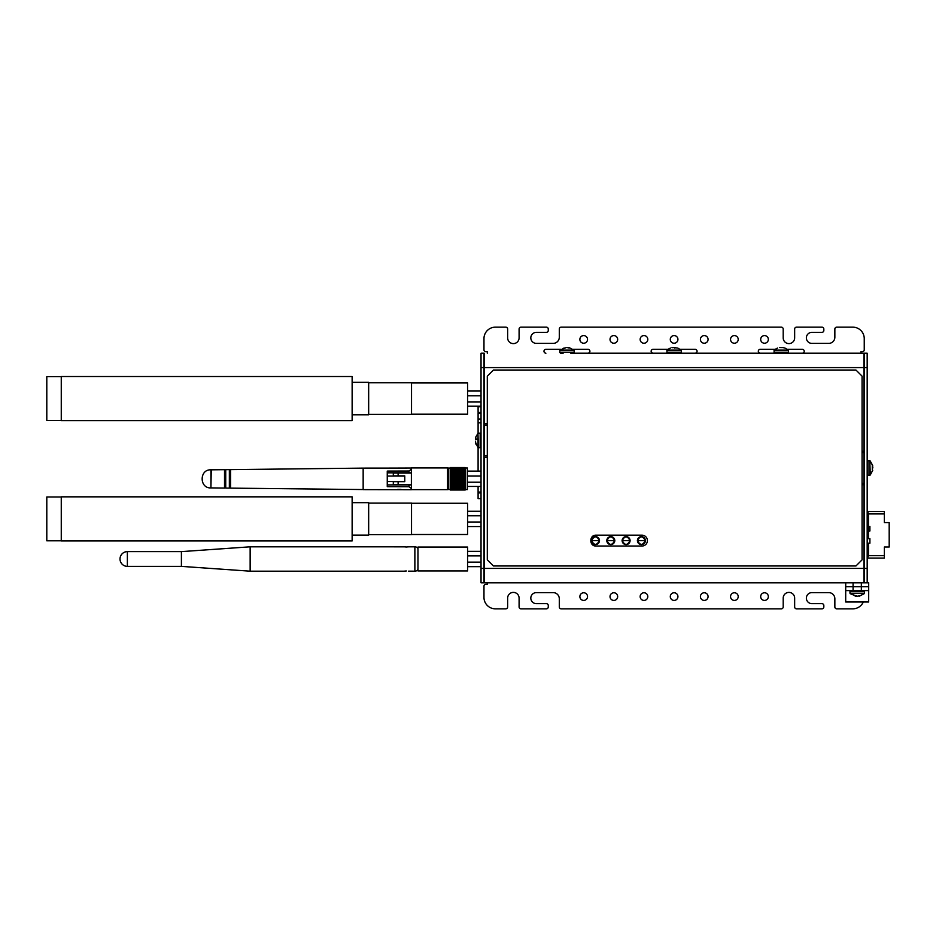 <?xml version="1.0" encoding="UTF-8"?>
<svg xmlns="http://www.w3.org/2000/svg" width="936" height="936" viewBox="0 0 936 936"><rect width="100%" height="100%" fill="white"/><g stroke="black" fill="none" stroke-linecap="round" stroke-linejoin="round"><path stroke-width="1.4" d="M481.034 562.115L467.567 562.115M467.567 555.879L481.034 555.879M481.034 482.215L467.567 482.215M467.567 475.991L481.034 475.991M475.933 436.738L475.5 438.925L477.957 439.148L477.957 433.415L475.933 436.702M475.874 439.78A10.483 1.954 0 0 1 477.957 439.136L477.957 447.478L475.582 442.552M475.5 441.254L475.933 444.179M476.073 439.686L475.465 439.639M869.813 460.769L868.046 460.769L868.046 475.231L869.813 475.231L869.813 460.769L870.258 475.032L872.738 470.223M872.282 469.895L872.282 464.396L872.878 467.918M595.483 536.62L595.471 536.62A3.978 3.978 0 0 0 591.505 540.61A3.978 3.978 0 0 0 595.483 544.588A3.978 3.978 0 0 0 599.461 540.61A3.978 3.978 0 0 0 595.483 536.62M591.575 539.85L591.447 540.61C594.138 545.805 596.829 545.805 599.52 540.61L599.52 540.61C596.829 535.415 594.138 535.415 591.447 540.61L591.505 540.61M591.61 540.61C594.196 545.594 596.77 545.594 599.356 540.61C596.77 535.614 594.196 535.614 591.61 540.61L599.356 540.61M606.879 539.85L606.75 540.61C609.441 545.805 612.144 545.805 614.835 540.61L614.706 541.359M606.926 540.61C609.5 545.594 612.085 545.594 614.659 540.61C612.085 535.614 609.5 535.614 606.926 540.61L614.659 540.61M610.787 544.588A3.978 3.978 0 0 0 614.777 540.61A3.978 3.978 0 0 0 610.787 536.62A3.978 3.978 0 0 0 606.809 540.61A3.978 3.978 0 0 0 610.787 544.588L610.798 544.588M626.102 536.62A3.978 3.978 0 0 0 622.124 540.61A3.978 3.978 0 0 0 626.102 544.588A3.978 3.978 0 0 0 630.08 540.61A3.978 3.978 0 0 0 626.102 536.62L626.09 536.62M622.229 540.61C624.815 545.594 627.389 545.594 629.963 540.61C627.389 535.614 624.815 535.614 622.229 540.61L629.963 540.61M630.01 541.359L630.08 540.61M641.406 536.62L641.406 536.62A3.978 3.978 0 0 0 637.428 540.61A3.978 3.978 0 0 0 641.406 544.588A3.978 3.978 0 0 0 645.395 540.61A3.978 3.978 0 0 0 641.406 536.62M637.545 540.61C640.119 545.594 642.704 545.594 645.278 540.61C642.704 535.614 640.119 535.614 637.545 540.61L645.278 540.61M645.313 541.359L645.395 540.61M596.068 535.181L641.991 535.181A5.417 5.417 0 0 1 647.408 540.61A5.417 5.417 0 0 1 641.991 546.027L596.068 546.027C589.072 546.332 589.072 534.877 596.068 535.181M493.436 565.976L855.949 565.976L862.068 559.857L862.068 376.143L855.949 370.024L493.436 370.024L487.305 376.143L487.305 559.857L493.436 565.976M867.181 556.791L867.73 511.512L884.368 511.512L884.368 513.923L868.456 513.923L868.456 526.395L869.907 526.395L869.907 530.969L868.468 530.969L868.468 538.633L869.907 538.633L869.907 543.208L868.468 543.208L868.468 555.68L884.38 555.68L884.38 546.998L889.2 546.998L889.188 522.592L884.368 522.592L884.368 513.923L884.368 522.592L889.188 522.592L889.2 546.998L884.38 546.998L885.327 546.998L884.38 546.998L884.38 558.09L867.742 558.09L867.742 556.791L867.742 558.09L884.38 558.09L884.38 555.68L868.468 555.68L867.742 557.4L868.468 555.68L868.468 543.208L867.742 543.208M867.181 557.996L867.742 556.791M481.034 413.314L478.097 413.314L478.097 419.012L481.034 419.012M481.034 412.46L478.097 412.46L478.097 406.762L481.034 406.762M481.034 498.619L478.097 498.619L478.097 486.439M478.097 419.012L478.097 433.298M478.097 447.595L478.097 471.124M559.716 350.555L574.178 350.555L574.178 352.31L559.716 352.31L559.915 350.111L573.979 350.111L569.182 347.642M566.105 347.642L559.915 350.111M563.905 348.087L564.876 348.04M567.789 347.642L569.123 348.087M570.738 353.188L863.94 353.188L570.738 353.188M567.146 347.642L569.041 347.642M563.156 353.188L560.582 353.188L559.716 352.31M780.097 353.188L787.632 353.188L780.097 353.188M774.037 350.555L788.498 350.555L788.498 352.31L774.037 352.31L774.236 350.111L788.299 350.111L785.011 348.087M782.987 347.572L784.976 348.087M779.548 347.572L782.718 347.584M774.353 350.111A10.483 10.308 90 0 1 777.594 348.087L774.236 350.111M666.877 350.555L681.338 350.555L681.338 352.31L666.877 352.31L667.075 350.111L681.139 350.111L677.758 348.052M673.23 347.584L677.851 348.098M672.001 347.736L672.855 347.572M672.937 353.188L680.472 353.188L672.937 353.188M667.192 350.111A10.483 10.308 90 0 1 670.433 348.087L667.075 350.111M672.586 347.642L672.001 347.642M675.78 347.642L674.575 348.087M700.42 596.595A3.826 3.826 0 0 1 704.246 592.769A3.826 3.826 0 0 1 708.072 596.595A3.826 3.826 0 0 1 704.246 600.421A3.826 3.826 0 0 1 700.42 596.595M862.348 351.714L860.933 351.714L860.933 353.188L860.933 351.714L862.348 351.714A1.895 1.895 0 0 0 864.244 349.818L864.244 338.61A11.454 11.454 0 0 0 852.79 327.155L836.749 327.155A1.895 1.895 0 0 0 834.853 329.062L834.853 337.264A6.119 6.119 0 0 1 828.723 343.383L811.886 343.383A5.511 5.511 0 0 1 806.376 337.873A5.511 5.511 0 0 1 811.886 332.362L821.937 332.362A1.895 1.895 0 0 0 823.832 330.466L823.832 329.062A1.895 1.895 0 0 0 821.937 327.155L796.548 327.155A1.895 1.895 0 0 0 794.652 329.062L794.652 337.873A5.721 5.721 0 0 1 788.931 343.606A5.721 5.721 0 0 1 783.198 337.873L783.198 329.062A1.895 1.895 0 0 0 781.303 327.155L561.19 327.155A1.895 1.895 0 0 0 559.295 329.062L559.295 337.264A6.119 6.119 0 0 1 553.164 343.383L536.328 343.383A5.511 5.511 0 0 1 530.817 337.873A5.511 5.511 0 0 1 536.328 332.362L546.367 332.362A1.895 1.895 0 0 0 548.274 330.466L548.274 329.062A1.895 1.895 0 0 0 546.367 327.155L520.989 327.155A1.895 1.895 0 0 0 519.094 329.062L519.094 337.873A5.721 5.721 0 0 1 513.361 343.606A5.721 5.721 0 0 1 507.64 337.873L507.64 329.062A1.895 1.895 0 0 0 505.744 327.155L495.425 327.155A11.454 11.454 0 0 0 483.97 338.61L483.97 349.818A1.895 1.895 0 0 0 485.866 351.714L487.282 351.714L487.282 353.188L487.282 351.714L485.866 351.714M485.866 584.286L487.282 584.286L487.282 582.812L487.282 584.286L485.866 584.286A1.895 1.895 0 0 0 483.97 586.182L483.97 597.39A11.454 11.454 0 0 0 495.425 608.845L505.744 608.845A1.895 1.895 0 0 0 507.64 606.938L507.64 598.127A5.721 5.721 0 0 1 513.361 592.394A5.721 5.721 0 0 1 519.094 598.127L519.094 606.938A1.895 1.895 0 0 0 520.989 608.845L546.367 608.845A1.895 1.895 0 0 0 548.274 606.938L548.274 605.533A1.895 1.895 0 0 0 546.367 603.638L536.328 603.638A5.511 5.511 0 0 1 530.817 598.127A5.511 5.511 0 0 1 536.328 592.617L553.164 592.617A6.119 6.119 0 0 1 559.295 598.736L559.295 606.938A1.895 1.895 0 0 0 561.19 608.845L781.303 608.845A1.895 1.895 0 0 0 783.198 606.938L783.198 598.127A5.721 5.721 0 0 1 788.931 592.394A5.721 5.721 0 0 1 794.652 598.127L794.652 606.938A1.895 1.895 0 0 0 796.548 608.845L821.937 608.845A1.895 1.895 0 0 0 823.832 606.938L823.832 605.533A1.895 1.895 0 0 0 821.937 603.638L811.886 603.638A5.511 5.511 0 0 1 806.376 598.127A5.511 5.511 0 0 1 811.886 592.617L828.723 592.617A6.119 6.119 0 0 1 834.853 598.736L834.853 606.938A1.895 1.895 0 0 0 836.749 608.845L852.79 608.845A11.454 11.454 0 0 0 863.284 601.988M760.687 596.595A3.826 3.826 0 0 1 764.513 592.769A3.826 3.826 0 0 1 768.339 596.595A3.826 3.826 0 0 1 764.513 600.421A3.826 3.826 0 0 1 760.687 596.595M610.015 596.595A3.826 3.826 0 0 1 613.84 592.769A3.826 3.826 0 0 1 617.666 596.595A3.826 3.826 0 0 1 613.84 600.421A3.826 3.826 0 0 1 610.015 596.595M670.281 596.595A3.826 3.826 0 0 1 674.107 592.769A3.826 3.826 0 0 1 677.933 596.595A3.826 3.826 0 0 1 674.107 600.421A3.826 3.826 0 0 1 670.281 596.595M760.687 339.405A3.826 3.826 0 0 1 764.513 335.579A3.826 3.826 0 0 1 768.339 339.405A3.826 3.826 0 0 1 764.513 343.231A3.826 3.826 0 0 1 760.687 339.405M730.548 339.405A3.826 3.826 0 0 1 734.386 335.579A3.826 3.826 0 0 1 738.212 339.405A3.826 3.826 0 0 1 734.386 343.231A3.826 3.826 0 0 1 730.548 339.405M700.42 339.405A3.826 3.826 0 0 1 704.246 335.579A3.826 3.826 0 0 1 708.072 339.405A3.826 3.826 0 0 1 704.246 343.231A3.826 3.826 0 0 1 700.42 339.405M579.875 339.405A3.826 3.826 0 0 1 583.701 335.579A3.826 3.826 0 0 1 587.527 339.405A3.826 3.826 0 0 1 583.701 343.231A3.826 3.826 0 0 1 579.875 339.405M610.015 339.405A3.826 3.826 0 0 1 613.84 335.579A3.826 3.826 0 0 1 617.666 339.405A3.826 3.826 0 0 1 613.84 343.231A3.826 3.826 0 0 1 610.015 339.405M640.142 339.405A3.826 3.826 0 0 1 643.968 335.579A3.826 3.826 0 0 1 647.806 339.405A3.826 3.826 0 0 1 643.968 343.231A3.826 3.826 0 0 1 640.142 339.405M670.281 339.405A3.826 3.826 0 0 1 674.107 335.579A3.826 3.826 0 0 1 677.933 339.405A3.826 3.826 0 0 1 674.107 343.231A3.826 3.826 0 0 1 670.281 339.405M640.142 596.595A3.826 3.826 0 0 1 643.968 592.769A3.826 3.826 0 0 1 647.806 596.595A3.826 3.826 0 0 1 643.968 600.421A3.826 3.826 0 0 1 640.142 596.595M579.875 596.595A3.826 3.826 0 0 1 583.701 592.769A3.826 3.826 0 0 1 587.527 596.595A3.826 3.826 0 0 1 583.701 600.421A3.826 3.826 0 0 1 579.875 596.595M730.548 596.595A3.826 3.826 0 0 1 734.386 592.769A3.826 3.826 0 0 1 738.212 596.595A3.826 3.826 0 0 1 734.386 600.421A3.826 3.826 0 0 1 730.548 596.595M573.007 349.327L587.983 349.327A1.93 1.93 0 0 1 589.914 351.257A1.93 1.93 0 0 1 587.983 353.188M787.328 349.327L802.304 349.327A1.93 1.93 0 0 1 804.235 351.257A1.93 1.93 0 0 1 802.304 353.188M680.168 349.327L695.144 349.327A1.93 1.93 0 0 1 697.074 351.257A1.93 1.93 0 0 1 695.144 353.188M653.071 353.188A1.93 1.93 0 0 1 651.14 351.257A1.93 1.93 0 0 1 653.071 349.327L668.047 349.327M760.231 353.188A1.93 1.93 0 0 1 758.312 351.257A1.93 1.93 0 0 1 760.231 349.327L775.207 349.327M545.91 353.188A1.93 1.93 0 0 1 543.98 351.257A1.93 1.93 0 0 1 545.91 349.327L560.886 349.327M845.699 582.812L845.699 601.988L845.699 586.673L868.69 586.673L868.69 582.812L864.244 582.812L864.244 367.579L867.181 367.579L867.181 353.188L863.94 353.188L863.94 451.222L862.068 451.222M867.181 367.579L867.181 568.421L864.244 568.421M867.181 582.812L867.181 568.421M864.244 367.579L864.244 353.188M483.97 568.421L483.97 582.812L481.034 582.812L481.034 353.188L483.97 353.188L483.97 568.421L481.034 568.421M483.97 582.812L481.034 582.812M484.275 353.188L484.275 367.579L863.94 367.579M862.068 483.304L863.94 483.304L863.94 452.696L862.068 452.696M862.068 484.778L863.94 484.778L863.94 568.421L484.275 568.421L484.275 582.812L863.94 582.812L863.94 568.421M488.569 582.812L484.275 582.812M484.275 568.421L484.275 457.224L487.305 457.224M487.305 423.669L484.275 423.669L484.275 367.579M487.305 425.131L484.275 425.131L484.275 455.75L487.305 455.75M868.69 582.812L868.69 586.732L861.342 586.732L861.342 590.593L868.69 590.593L868.667 601.988L845.699 601.988M868.69 590.593L868.69 586.732L868.69 590.593M845.723 590.593L853.082 590.593L853.082 586.732L861.342 586.732M853.082 590.593L861.342 590.593M853.082 586.732L845.723 586.732M864.431 593.225L864.431 591.458L849.97 591.458L849.97 593.225L864.431 593.225L850.169 593.67L855.2 595.694M857.353 596.197L855.165 596.138M859.119 595.858L857.809 596.197M856.229 595.694L857.259 596.138M854.849 595.694L856.241 596.138M885.327 522.592L884.368 522.592L885.327 522.592M867.742 526.395L868.456 526.395L868.468 530.969L868.456 513.923L884.368 513.923L884.368 511.512L867.73 511.512L868.456 513.923L867.73 512.203M867.742 538.633L868.468 538.633L868.468 530.969L867.742 530.969M869.907 538.633L869.907 543.208M481.034 402L467.567 402M467.567 395.776L481.034 395.776M467.567 515.771L481.034 515.771M481.034 522.007L467.567 522.007M417.959 547.057L467.567 547.057L467.567 570.937L417.959 570.937L417.959 547.057M417.959 569.497A3.674 3.674 0 0 1 414.87 571.182L408.412 571.159M127.366 551.62L127.366 566.374A7.348 7.348 0 0 1 120.019 559.026L120.019 558.967A7.348 7.348 0 0 1 127.366 551.62L181.409 551.62L181.409 566.374L250.146 571.182L250.146 546.811L404.247 546.835M404.095 546.811L406.329 547.022L404.095 546.811M408.424 546.835L414.87 546.811A3.674 3.674 0 0 1 417.959 548.508M404.715 571.089L406.329 570.972M250.146 571.182L404.095 571.182M408.564 546.811L406.329 547.022M181.409 551.62L250.146 546.811M127.366 566.374L181.409 566.374M387.258 481.549L404.761 481.549M387.258 476.003L404.761 476.003M411.384 467.93L411.384 489.633L447.548 489.633L447.548 467.93L411.384 467.93M411.372 472.996L393.307 472.996L393.307 475.886L404.761 475.886L404.761 481.677L393.307 481.677L393.307 484.567L411.384 484.567L411.372 489.715L363.156 489.622L363.156 468.117L230.56 469.626L230.56 488.124L230.56 487.211L229.355 487.211M450.204 489.598L447.794 489.118L447.794 468.445L450.204 467.965M450.204 468.211L465.157 468.164L465.157 467.532L450.204 467.532L450.204 469.275M450.204 480.765L465.157 480.765L465.157 479.279L450.204 479.279L450.204 481.642L465.157 481.642L450.204 481.139M450.204 479.583L465.157 479.583L465.157 478.085L450.204 478.085L450.204 479.279M450.204 478.378L465.157 478.378L465.157 468.269L450.204 468.269M465.157 489.493L467.321 489.598L467.321 467.965L465.157 468.035M467.321 489.598L467.321 467.965M450.204 483.058L465.157 482.789L450.204 482.789L450.204 484.146L461.062 484.181L465.157 484.146L465.157 483.058M450.204 483.877L465.157 483.877M450.204 490.031L465.157 489.68L450.204 490.031M450.204 490.019L465.157 490.019M450.204 489.949L465.157 489.949L450.204 489.949M450.204 489.68L465.157 489.329L450.204 489.68M450.204 484.146L450.204 489.423M450.204 489.329L465.157 489.329L465.157 484.146M450.204 488.931L465.157 488.931M450.204 488.849L465.157 488.849M450.204 488.37L465.157 488.416M450.204 488.264L465.157 488.264M450.204 487.738L465.157 487.75M450.204 487.562L465.157 487.562M450.204 487.012L465.157 487.012M450.204 486.977L465.157 486.977M450.204 486.767L465.157 486.767M450.204 486.205L465.157 486.205M450.204 486.112L465.157 486.112M450.204 485.878L465.157 485.878M450.204 485.316L465.157 485.316M450.204 485.164L465.157 485.164M450.204 484.918L465.157 484.918M450.204 484.357L465.157 484.357M450.204 483.327L465.157 483.327M450.204 481.642L450.204 482.789M450.204 482.251L465.157 482.789M465.157 480.472L450.204 480.472M450.204 467.532L465.157 467.544M465.157 467.661L450.204 467.661L465.157 467.614M465.157 467.906L450.204 467.906L465.157 467.836M450.204 468.667L465.157 468.62L450.204 468.749M450.204 469.24L465.157 469.193L450.204 469.357L450.204 478.085M450.204 470.059L465.157 470.059L450.204 469.872M465.157 470.621L450.204 470.621L465.157 470.656M465.157 470.866L450.204 470.866M465.157 471.428L450.204 471.428M465.157 471.522L450.204 471.522M465.157 471.756L450.204 471.756M465.157 472.329L450.204 472.329M465.157 472.481L450.204 472.481M465.157 472.727L450.204 472.727M465.157 473.3L450.204 473.3M465.157 473.511L450.204 473.511M465.157 473.768L450.204 473.768M465.157 474.33L450.204 474.33M465.157 474.587L450.204 474.587M465.157 474.868L450.204 474.868M465.157 475.406L450.204 475.406M465.157 475.722L450.204 475.722M465.157 476.014L450.204 476.014M465.157 476.529L450.204 476.529M465.157 476.892L450.204 476.892M465.157 477.185L450.204 477.185M465.157 477.676L450.204 477.676M465.157 478.834L450.204 478.834M465.157 479.992L450.204 479.992M465.157 482.251L465.157 481.642M450.204 481.935L465.157 481.935M401.017 468.175L397.648 468.175L401.017 468.175M399.38 468.175L400.573 468.175M211.267 487.913L224.523 488.054L224.523 469.685L211.267 469.825L210.916 487.913C199.251 488.498 199.251 469.24 210.916 469.825L210.916 487.913M225.728 469.673L225.728 488.065L229.355 488.112L229.355 469.638L225.728 469.673L225.728 470.679L224.523 470.679M225.728 487.059L224.523 487.059M230.56 469.626L230.56 470.539L229.355 470.539M397.507 489.657L401.123 489.668M411.372 468.023L411.372 469.287L411.372 468.023L397.94 468.058M397.507 468.082L363.156 468.117M411.372 489.715L411.372 484.895L387.258 484.895M411.372 484.567L411.372 488.463L408.962 486.708L387.258 486.65L387.258 471.089L387.258 472.844L411.372 472.844L411.372 469.287L408.962 471.03L408.962 472.844M387.258 471.089L408.962 471.03M363.156 482.274L363.156 475.476M363.156 489.551L230.56 488.124M411.536 534.503L467.567 534.503L467.567 503.275L411.536 503.275M61.261 540.938L61.261 496.84L352.135 496.84L352.135 540.938L61.261 540.938M352.135 535.111L368.667 535.111L368.667 502.667L352.135 502.667M368.667 534.655L411.536 534.655L411.536 503.123L368.667 503.123M61.261 540.809L46.8 540.809L46.8 496.969L61.261 496.969M411.536 414.18L467.567 414.18L467.567 382.941L411.536 382.941M368.667 414.332L411.536 414.332L411.536 382.789L368.667 382.789M352.135 414.777L368.667 414.777L368.667 382.344L352.135 382.344M61.261 420.603L61.261 376.518L352.135 376.518L352.135 420.603L61.261 420.603M61.261 420.486L46.8 420.486L46.8 376.635L61.261 376.635M478.401 433.216L480.168 433.216L480.168 447.677L478.401 447.677L477.957 433.415M872.282 464.876A10.483 8.775 180 0 0 870.258 462.115M606.809 540.61L606.75 540.61C609.441 535.415 612.132 535.415 614.835 540.61L614.777 540.61M622.124 540.61L622.066 540.61C624.757 545.805 627.448 545.805 630.139 540.61C627.448 535.415 624.757 535.415 622.066 540.61L622.124 540.61M637.428 540.61L637.369 540.61C640.06 545.805 642.751 545.805 645.442 540.61C642.751 535.415 640.06 535.415 637.369 540.61L637.428 540.61M481.034 492.921L478.097 492.921M481.034 492.067L478.097 492.067M478.097 422.861L481.034 422.861M561.296 350.111A10.483 8.424 -90 0 1 563.952 348.087M862.407 484.778L862.407 483.304M862.407 452.696L862.407 451.222M483.97 367.579L481.034 367.579M853.082 586.673L853.082 582.812M861.342 582.812L861.342 586.673M845.723 582.812L845.723 586.673M860.336 595.694A10.483 8.775 -90 0 0 863.097 593.67M414.87 571.182L414.87 546.811M398.128 475.886L398.128 472.996M398.128 484.567L398.128 481.677M448.274 489.598L448.274 467.965M408.962 486.708L408.962 484.895M467.567 566.654L481.034 566.654M467.567 551.339L481.034 551.339M467.567 486.439L481.034 486.439M467.567 471.124L481.034 471.124M480.168 433.216L481.034 434.082M480.168 447.677L481.034 446.811M868.046 460.769L867.181 461.635M868.046 475.231L867.181 474.365M870.258 460.968L872.738 465.835M574.178 352.31L573.312 353.188M774.037 352.31L774.903 353.188M788.498 352.31L787.632 353.188M666.877 352.31L667.742 353.188M681.338 352.31L680.472 353.188M864.431 591.458L863.565 590.593M849.97 591.458L850.836 590.593M864.232 593.67L859.423 596.138M467.567 406.212L481.034 406.212M467.567 390.909L481.034 390.909M467.567 511.231L481.034 511.231M467.567 526.547L481.034 526.547M454.849 489.949L460.512 489.949M401.029 489.388L397.648 489.388"/></g></svg>
